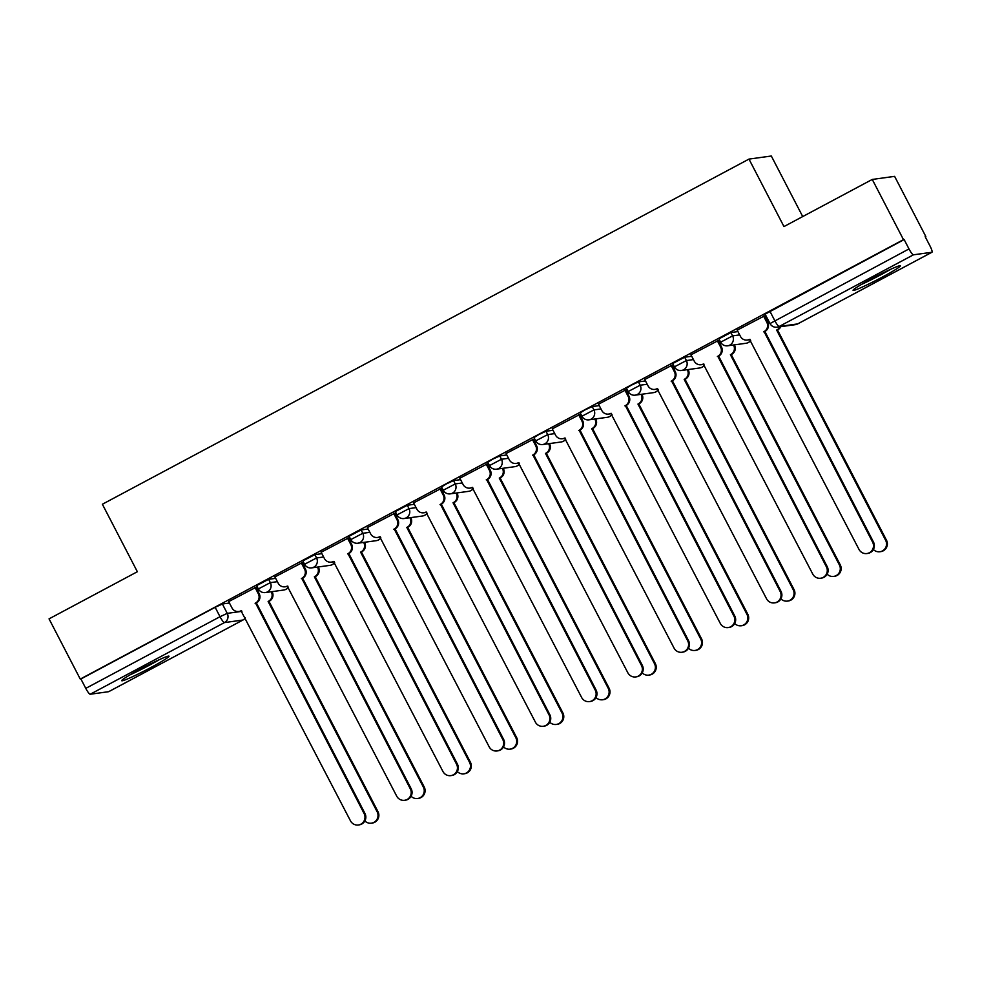 <?xml version="1.0" encoding="UTF-8"?>
<svg xmlns="http://www.w3.org/2000/svg" width="981" height="981" viewBox="0 0 981 981"><rect width="100%" height="100%" fill="white"/><g stroke="black" fill="none" stroke-linecap="round" stroke-linejoin="round"><path stroke-width="1.47" d="M275.661 578.336L268.61 579.305L256.617 585.62L258.346 588.943L270.339 582.64L277.378 581.672M321.891 553.664L314.84 554.633L302.847 560.936L304.576 564.271L316.569 557.956L323.607 556.987M368.12 528.992L361.069 529.961L349.077 536.264L350.806 539.587L362.798 533.284L369.837 532.315M414.338 504.308L407.299 505.276L395.306 511.591L397.035 514.915L409.016 508.612L416.067 507.643M460.567 479.635L453.529 480.604L446.294 483.952L441.536 486.907L443.253 490.242L455.245 483.927L462.296 482.959M506.797 454.963L499.758 455.932L492.523 459.267L487.765 462.235L489.482 465.57L501.475 459.255L508.526 458.286M553.026 430.279L545.976 431.248L538.753 434.595L533.995 437.563L535.712 440.886L547.705 434.583L554.755 433.614M599.256 405.607L592.205 406.575L584.983 409.923L580.212 412.878L581.941 416.214L593.934 409.911L600.985 408.93M645.486 380.935L638.435 381.903L631.212 385.239L626.442 388.206L628.171 391.542L640.164 385.226L647.215 384.258M691.715 356.25L684.664 357.231L672.672 363.534L674.401 366.857L686.393 360.554L693.444 359.586M737.945 331.578L730.894 332.547L718.901 338.862L720.63 342.185L732.623 335.882L739.662 334.901M881.796 277.365A26.646 1.741 152.6 0 0 900.374 265.802A26.646 1.741 152.6 0 0 871.643 278.763A26.646 1.741 152.6 0 0 853.065 290.327A26.646 1.741 152.6 0 0 881.796 277.365M150.449 667.742A26.646 1.741 152.6 0 0 169.014 656.191A26.646 1.741 152.6 0 0 140.283 669.152A26.646 1.741 152.6 0 0 121.718 680.704A26.646 1.741 152.6 0 0 150.449 667.742M925.279 236.862L925.831 236.568L925.169 236.666L930.037 246.047A6.83 1.239 61.9 0 1 931.95 252.252A6.83 1.239 61.9 0 1 931.864 252.276L913.434 254.815L779.196 326.465L797.627 323.926L931.864 252.276M802.716 216.568L771.324 156.016L748.981 159.094L783.966 226.574L872.268 179.437L903.476 239.646L80.258 679.073L49.05 618.864L137.352 571.727L102.38 504.246L748.981 159.094M872.268 179.437L894.611 176.359L925.831 236.568M108.793 691.617A6.83 1.239 -118.1 0 1 108.732 691.666A6.83 1.239 -118.1 0 1 108.646 691.691L90.215 694.241A6.83 1.239 -118.1 0 1 85.776 688.368L80.908 678.987L215.158 607.325L222.38 603.989L229.431 603.008M80.908 678.987L80.258 679.073M904.139 239.56L765.131 314.178L769.999 323.558L908.995 248.941L904.139 239.56L903.476 239.646M908.995 248.941A6.83 1.239 61.9 0 0 913.434 254.815M764.407 315.931L737.209 330.156M718.178 340.603L690.98 354.828M671.948 365.275L644.75 379.512M625.719 389.948L598.52 404.184M579.489 414.632L552.291 428.856M533.259 439.304L506.061 453.529M487.042 463.976L459.831 478.213M440.812 488.661L413.602 502.885M394.583 513.333L367.372 527.557M348.353 538.005L321.143 552.242M302.123 562.689L274.925 576.914M255.894 587.361L228.696 601.586M767.62 318.984L766.345 319.659M721.575 343.558L720.115 344.343M675.345 368.243L673.886 369.015M629.115 392.915L627.656 393.688M582.886 417.587L581.426 418.372M536.656 442.272L535.197 443.044M490.426 466.944L488.979 467.716M444.197 491.616L442.75 492.401M397.979 516.288L396.52 517.073M351.75 540.972L350.291 541.745M305.52 565.645L304.061 566.417M259.291 590.317L257.831 591.102M737.16 330.082L740.471 336.458A6.83 6.708 -97.8 0 0 749.533 339.34L858.988 549.397A7.86 7.713 -97.8 0 0 866.873 553.542A7.86 7.713 -97.8 0 0 872.612 542.125L764.052 331.59A6.83 6.708 -97.8 0 0 766.848 322.381L767.694 322.259A6.83 6.708 82.2 0 1 764.898 331.48L873.458 542.003A7.86 7.713 82.2 0 1 867.719 553.431L866.873 553.542M764.371 315.845L767.694 322.259M750.109 339.365A6.83 6.708 82.2 0 1 748.172 339.941L747.326 340.051M763.537 316.005L766.848 322.381M763.61 331.823L764.457 331.713M780.815 326.661A6.83 6.708 82.2 0 1 777.933 329.677L777.087 329.8A6.83 6.708 -97.8 0 0 779.969 326.771M873.384 549.507A7.86 7.713 -97.8 0 0 885.647 540.335L776.633 330.033M777.479 329.923L886.493 540.212A7.86 7.713 82.2 0 1 880.742 551.629L879.896 551.751M690.931 354.754L694.241 361.131A6.83 6.708 -97.8 0 0 703.303 364.012L812.759 574.081A7.86 7.713 -97.8 0 0 820.643 578.226A7.86 7.713 -97.8 0 0 826.382 566.797L717.822 356.262A6.83 6.708 -97.8 0 0 720.618 347.053L721.464 346.931A6.83 6.708 82.2 0 1 718.668 356.152L827.228 566.687A7.86 7.713 82.2 0 1 821.489 578.103L820.643 578.226M718.141 340.53L721.464 346.931M703.88 364.037A6.83 6.708 82.2 0 1 701.942 364.613L701.096 364.736M717.307 340.677L720.618 347.053M717.381 356.508L718.227 356.385M644.713 379.426L648.012 385.803A6.83 6.708 -97.8 0 0 657.074 388.697L766.529 598.753A7.86 7.713 -97.8 0 0 774.414 602.898A7.86 7.713 -97.8 0 0 780.165 591.482L671.593 380.947A6.83 6.708 -97.8 0 0 674.388 371.725L675.235 371.615A6.83 6.708 82.2 0 1 672.439 380.824L781.011 591.359A7.86 7.713 82.2 0 1 775.26 602.775L774.414 602.898M671.911 365.202L675.235 371.615M657.65 388.709A6.83 6.708 82.2 0 1 655.713 389.298L654.867 389.408M671.078 365.349L674.388 371.725M671.151 381.18L671.997 381.069M888.05 270.498A23.054 1.508 -27.4 0 1 864.016 282.957M861.441 284.441A26.475 1.729 152.6 0 0 890.748 269.248M156.69 660.887A23.054 1.508 -27.4 0 1 132.656 673.346M130.081 674.83A26.475 1.729 152.6 0 0 159.388 659.637M734.352 344.883L734.487 345.14A6.83 6.708 82.2 0 1 731.703 354.362L730.857 354.472A6.83 6.708 -97.8 0 0 733.641 345.263L733.506 344.993M827.155 574.179A7.86 7.713 -97.8 0 0 839.417 565.007L730.404 354.705M731.25 354.595L840.263 564.884A7.86 7.713 82.2 0 1 834.524 576.313L833.666 576.423M688.122 369.555L688.257 369.812A6.83 6.708 82.2 0 1 685.474 379.034L684.628 379.144A6.83 6.708 -97.8 0 0 687.411 369.935L687.276 369.678M780.925 598.851A7.86 7.713 -97.8 0 0 793.188 589.679L684.174 379.389M685.032 379.267L794.034 589.569A7.86 7.713 82.2 0 1 788.295 600.985L787.449 601.108M598.484 404.111L601.782 410.487A6.83 6.708 -97.8 0 0 610.844 413.369L720.299 623.426A7.86 7.713 -97.8 0 0 728.184 627.57A7.86 7.713 -97.8 0 0 733.935 616.154L625.363 405.619A6.83 6.708 -97.8 0 0 628.159 396.41L629.005 396.287A6.83 6.708 82.2 0 1 626.209 405.496L734.781 616.031A7.86 7.713 82.2 0 1 729.03 627.46L728.184 627.57M625.682 389.874L629.005 396.287M611.421 413.393A6.83 6.708 82.2 0 1 609.495 413.97L608.637 414.08M624.848 390.033L628.159 396.41M624.922 405.852L625.768 405.742M552.254 428.783L555.553 435.159A6.83 6.708 -97.8 0 0 564.615 438.041L674.07 648.11A7.86 7.713 -97.8 0 0 681.954 652.255A7.86 7.713 -97.8 0 0 687.706 640.826L579.146 430.291A6.83 6.708 -97.8 0 0 581.929 421.082L582.775 420.959A6.83 6.708 82.2 0 1 579.992 430.181L688.552 640.716A7.86 7.713 82.2 0 1 682.801 652.132L681.954 652.255M579.452 414.558L582.775 420.959M565.191 438.066A6.83 6.708 82.2 0 1 563.266 438.642L562.42 438.765M578.631 414.705L581.929 421.082M578.692 430.536L579.538 430.414M506.024 453.455L509.323 459.831A6.83 6.708 -97.8 0 0 518.385 462.725L627.84 672.782A7.86 7.713 -97.8 0 0 635.725 676.927A7.86 7.713 -97.8 0 0 641.476 665.498L532.916 454.976A6.83 6.708 -97.8 0 0 535.7 445.754L536.546 445.644A6.83 6.708 82.2 0 1 533.762 454.853L642.322 665.388A7.86 7.713 82.2 0 1 636.571 676.804L635.725 676.927M533.223 439.23L536.546 445.644M518.974 462.738A6.83 6.708 82.2 0 1 517.036 463.326L516.19 463.437M532.401 439.378L535.7 445.754M532.462 455.209L533.308 455.086M641.893 394.227L642.028 394.497A6.83 6.708 82.2 0 1 639.244 403.706L638.398 403.829A6.83 6.708 -97.8 0 0 641.182 394.607L641.047 394.35M734.695 623.524A7.86 7.713 -97.8 0 0 746.958 614.364L637.957 404.062M638.803 403.939L747.804 614.241A7.86 7.713 82.2 0 1 742.065 625.657L741.219 625.78M595.675 418.912L595.81 419.169A6.83 6.708 82.2 0 1 593.015 428.378L592.168 428.501A6.83 6.708 -97.8 0 0 594.952 419.279L594.817 419.022M688.466 648.208A7.86 7.713 -97.8 0 0 700.728 639.036L591.727 428.734M592.573 428.623L701.574 638.913A7.86 7.713 82.2 0 1 695.836 650.342L694.989 650.452M549.446 443.584L549.581 443.841A6.83 6.708 82.2 0 1 546.785 453.063L545.939 453.173A6.83 6.708 -97.8 0 0 548.735 443.964L548.6 443.706M642.236 672.88A7.86 7.713 -97.8 0 0 654.499 663.708L545.497 453.418M546.343 453.296L655.345 663.597A7.86 7.713 82.2 0 1 649.606 675.014L648.76 675.124M459.795 478.139L463.093 484.504A6.83 6.708 -97.8 0 0 472.168 487.398L581.61 697.454A7.86 7.713 -97.8 0 0 589.507 701.599A7.86 7.713 -97.8 0 0 595.246 690.183L486.686 479.648A6.83 6.708 -97.8 0 0 489.47 470.426L490.316 470.316A6.83 6.708 82.2 0 1 487.532 479.525L596.092 690.06A7.86 7.713 82.2 0 1 590.354 701.489L589.507 701.599M486.993 463.903L490.316 470.316M472.744 487.422A6.83 6.708 82.2 0 1 470.806 487.998L469.96 488.109M486.171 464.062L489.47 470.426M486.233 479.881L487.091 479.77M503.216 468.256L503.351 468.526A6.83 6.708 82.2 0 1 500.555 477.735L499.709 477.857A6.83 6.708 -97.8 0 0 502.505 468.636L502.37 468.378M596.019 697.552A7.86 7.713 -97.8 0 0 608.269 688.38L499.268 478.09M500.114 477.968L609.115 688.27A7.86 7.713 82.2 0 1 603.376 699.686L602.53 699.809M413.565 502.812L416.876 509.188A6.83 6.708 -97.8 0 0 425.938 512.07L535.381 722.126A7.86 7.713 -97.8 0 0 543.278 726.271A7.86 7.713 -97.8 0 0 549.017 714.855L440.457 504.32A6.83 6.708 -97.8 0 0 443.24 495.111L444.086 494.988A6.83 6.708 82.2 0 1 441.303 504.209L549.863 714.744A7.86 7.713 82.2 0 1 544.124 726.161L543.278 726.271M440.763 488.587L444.086 494.988M426.514 512.094A6.83 6.708 82.2 0 1 424.577 512.671L423.731 512.793M439.942 488.734L443.24 495.111M440.015 504.565L440.861 504.442M456.987 492.94L457.121 493.198A6.83 6.708 82.2 0 1 454.326 502.407L453.48 502.53A6.83 6.708 -97.8 0 0 456.275 493.308L456.14 493.051M549.789 722.237A7.86 7.713 -97.8 0 0 562.039 713.064L453.038 502.763M453.884 502.652L562.898 712.942A7.86 7.713 82.2 0 1 557.147 724.37L556.301 724.481M367.335 527.484L370.646 533.86A6.83 6.708 -97.8 0 0 379.708 536.754L489.163 746.811A7.86 7.713 -97.8 0 0 497.048 750.956A7.86 7.713 -97.8 0 0 502.787 739.527L394.227 529.004A6.83 6.708 -97.8 0 0 397.011 519.783L397.857 519.672A6.83 6.708 82.2 0 1 395.073 528.882L503.633 739.416A7.86 7.713 82.2 0 1 497.894 750.833L497.048 750.956M394.546 513.259L397.857 519.672M380.285 536.766A6.83 6.708 82.2 0 1 378.347 537.343L377.501 537.465M393.712 513.406L397.011 519.783M393.786 529.237L394.632 529.115M410.757 517.612L410.892 517.87A6.83 6.708 82.2 0 1 408.096 527.091L407.25 527.202A6.83 6.708 -97.8 0 0 410.046 517.993L409.911 517.735M503.56 746.909A7.86 7.713 -97.8 0 0 515.822 737.737L406.808 527.447M407.655 527.324L516.668 737.626A7.86 7.713 82.2 0 1 510.917 749.043L510.071 749.153M321.106 552.168L324.417 558.532A6.83 6.708 -97.8 0 0 333.479 561.426L442.934 771.483A7.86 7.713 -97.8 0 0 450.819 775.628A7.86 7.713 -97.8 0 0 456.557 764.211L347.997 553.676A6.83 6.708 -97.8 0 0 350.793 544.455L351.639 544.345A6.83 6.708 82.2 0 1 348.844 553.554L457.404 764.089A7.86 7.713 82.2 0 1 451.665 775.517L450.819 775.628M348.316 537.931L351.639 544.345M334.055 561.451A6.83 6.708 82.2 0 1 332.118 562.027L331.271 562.138M347.482 538.091L350.793 544.455M347.556 553.909L348.402 553.799M364.527 542.285L364.662 542.542A6.83 6.708 82.2 0 1 361.879 551.763L361.02 551.886A6.83 6.708 -97.8 0 0 363.816 542.665L363.681 542.407M457.33 771.581A7.86 7.713 -97.8 0 0 469.592 762.409L360.579 552.119M361.425 551.996L470.439 762.298A7.86 7.713 82.2 0 1 464.687 773.715L463.841 773.837M274.876 576.84L278.187 583.217A6.83 6.708 -97.8 0 0 287.249 586.098L396.704 796.155A7.86 7.713 -97.8 0 0 404.589 800.3A7.86 7.713 -97.8 0 0 410.328 788.883L301.768 578.349A6.83 6.708 -97.8 0 0 304.564 569.139L305.41 569.017A6.83 6.708 82.2 0 1 302.614 578.238L411.174 788.773A7.86 7.713 82.2 0 1 405.435 800.189L404.589 800.3M302.087 562.616L305.41 569.017M287.825 586.123A6.83 6.708 82.2 0 1 285.888 586.699L285.042 586.822M301.253 562.763L304.564 569.139M301.326 578.594L302.173 578.471M318.298 566.969L318.433 567.226A6.83 6.708 82.2 0 1 315.649 576.436L314.803 576.558A6.83 6.708 -97.8 0 0 317.586 567.337L317.452 567.079M411.1 796.265A7.86 7.713 -97.8 0 0 423.363 787.093L314.349 576.791M315.195 576.681L424.209 786.97A7.86 7.713 82.2 0 1 418.458 798.387L417.612 798.509M228.659 601.512L231.957 607.889A6.83 6.708 -97.8 0 0 241.019 610.783L350.475 820.839A7.86 7.713 -97.8 0 0 358.359 824.984A7.86 7.713 -97.8 0 0 364.098 813.556L255.538 603.021A6.83 6.708 -97.8 0 0 258.334 593.812L259.18 593.689A6.83 6.708 82.2 0 1 256.384 602.91L364.957 813.445A7.86 7.713 82.2 0 1 359.205 824.862L358.359 824.984M255.857 587.288L259.18 593.689M241.596 610.795A6.83 6.708 82.2 0 1 239.658 611.371L238.812 611.494M255.023 587.435L258.334 593.812M255.097 603.266L255.943 603.143M272.068 591.641L272.203 591.899A6.83 6.708 82.2 0 1 269.419 601.12L268.573 601.23A6.83 6.708 -97.8 0 0 271.357 592.021L271.222 591.751M364.871 820.938A7.86 7.713 -97.8 0 0 377.133 811.765L268.12 601.463M268.966 601.353L377.979 811.643A7.86 7.713 82.2 0 1 372.24 823.071L371.394 823.182M268.61 579.305L270.339 582.64A6.83 6.708 82.2 0 1 267.543 591.85A6.83 6.708 -97.8 0 1 265.348 592.573L283.779 590.022A6.83 6.708 -97.8 0 0 288.365 587.165M314.84 554.633L316.569 557.956A6.83 6.708 82.2 0 1 313.773 567.177A6.83 6.708 -97.8 0 1 311.566 567.889L330.008 565.35A6.83 6.708 -97.8 0 0 334.595 562.493M361.069 529.961L362.798 533.284A6.83 6.708 82.2 0 1 360.002 542.505A6.83 6.708 -97.8 0 1 357.795 543.216L376.238 540.678A6.83 6.708 -97.8 0 0 380.824 537.809M407.299 505.276L409.016 508.612A6.83 6.708 82.2 0 1 406.232 517.821A6.83 6.708 -97.8 0 1 404.025 518.544L422.468 516.006A6.83 6.708 -97.8 0 0 427.054 513.137M453.529 480.604L455.245 483.927A6.83 6.708 82.2 0 1 452.462 493.149A6.83 6.708 -97.8 0 1 450.254 493.86L468.685 491.322A6.83 6.708 -97.8 0 0 473.283 488.464M499.758 455.932L501.475 459.255A6.83 6.708 82.2 0 1 498.691 468.477A6.83 6.708 -97.8 0 1 496.484 469.188L514.915 466.649A6.83 6.708 -97.8 0 0 519.513 463.78M545.976 431.248L547.705 434.583A6.83 6.708 82.2 0 1 544.921 443.792A6.83 6.708 -97.8 0 1 542.714 444.516L561.144 441.977A6.83 6.708 -97.8 0 0 565.743 439.108M592.205 406.575L593.934 409.911A6.83 6.708 82.2 0 1 591.151 419.12A6.83 6.708 -97.8 0 1 588.943 419.831L607.374 417.293A6.83 6.708 -97.8 0 0 611.96 414.436M638.435 381.903L640.164 385.226A6.83 6.708 82.2 0 1 637.368 394.448A6.83 6.708 -97.8 0 1 635.173 395.159L653.604 392.621A6.83 6.708 -97.8 0 0 658.19 389.751M684.664 357.231L686.393 360.554A6.83 6.708 82.2 0 1 683.598 369.763A6.83 6.708 -97.8 0 1 681.403 370.487L699.833 367.949A6.83 6.708 -97.8 0 0 704.419 365.079M730.894 332.547L732.623 335.882A6.83 6.708 82.2 0 1 729.827 345.091A6.83 6.708 -97.8 0 1 727.62 345.803L746.063 343.264A6.83 6.708 -97.8 0 0 750.649 340.407M222.38 603.989L227.249 613.37L241.89 611.347M108.646 691.691L242.896 620.041L224.453 622.579L90.215 694.241M769.889 311.222L774.757 320.591A6.83 1.239 -118.1 0 0 779.196 326.465A6.83 6.708 82.2 0 1 776.989 327.188L795.432 324.65A6.83 6.83 0 0 0 797.712 323.902A6.83 1.239 61.9 0 0 797.774 323.853M215.158 607.325L220.014 616.706L227.249 613.37A6.83 6.708 -97.8 0 1 224.453 622.579A6.83 1.239 -118.1 0 1 220.014 616.706L85.776 688.368M245.275 617.895A6.83 6.708 -97.8 0 1 242.896 620.041A6.83 1.239 61.9 0 0 242.969 620.017A6.83 6.83 0 0 0 245.311 617.956M931.95 252.252L797.712 323.902A6.83 1.239 61.9 0 1 797.627 323.926A6.83 6.708 82.2 0 1 795.432 324.65M764.052 331.59L764.898 331.48M872.612 542.125L873.458 542.003M777.933 329.677L777.087 329.8M886.493 540.212L885.647 540.335M717.822 356.262L718.668 356.152M826.382 566.797L827.228 566.687M671.593 380.947L672.439 380.824M780.165 591.482L781.011 591.359M731.703 354.362L730.857 354.472M734.487 345.14L733.641 345.263M840.263 564.884L839.417 565.007M685.474 379.034L684.628 379.144M688.257 369.812L687.411 369.935M794.034 589.569L793.188 589.679M625.363 405.619L626.209 405.496M733.935 616.154L734.781 616.031M579.146 430.291L579.992 430.181M687.706 640.826L688.552 640.716M532.916 454.976L533.762 454.853M641.476 665.498L642.322 665.388M639.244 403.706L638.398 403.829M642.028 394.497L641.182 394.607M747.804 614.241L746.958 614.364M593.015 428.378L592.168 428.501M595.81 419.169L594.952 419.279M701.574 638.913L700.728 639.036M546.785 453.063L545.939 453.173M549.581 443.841L548.735 443.964M655.345 663.597L654.499 663.708M486.686 479.648L487.532 479.525M595.246 690.183L596.092 690.06M500.555 477.735L499.709 477.857M503.351 468.526L502.505 468.636M609.115 688.27L608.269 688.38M440.457 504.32L441.303 504.209M549.017 714.855L549.863 714.744M454.326 502.407L453.48 502.53M457.121 493.198L456.275 493.308M562.898 712.942L562.039 713.064M394.227 529.004L395.073 528.882M502.787 739.527L503.633 739.416M408.096 527.091L407.25 527.202M410.892 517.87L410.046 517.993M516.668 737.626L515.822 737.737M347.997 553.676L348.844 553.554M456.557 764.211L457.404 764.089M361.879 551.763L361.02 551.886M364.662 542.542L363.816 542.665M470.439 762.298L469.592 762.409M301.768 578.349L302.614 578.238M410.328 788.883L411.174 788.773M315.649 576.436L314.803 576.558M318.433 567.226L317.586 567.337M424.209 786.97L423.363 787.093M255.538 603.021L256.384 602.91M364.098 813.556L364.957 813.445M269.419 601.12L268.573 601.23M272.203 591.899L271.357 592.021M377.979 811.643L377.133 811.765M746.063 343.264A6.83 6.83 0 0 0 750.686 340.468M720.63 342.185A6.83 6.83 0 0 0 727.62 345.803M699.833 367.949A6.83 6.83 0 0 0 704.456 365.153M674.401 366.857A6.83 6.83 0 0 0 681.403 370.487M653.604 392.621A6.83 6.83 0 0 0 658.226 389.825M628.171 391.542A6.83 6.83 0 0 0 635.173 395.159M607.374 417.293A6.83 6.83 0 0 0 611.997 414.497M581.941 416.214A6.83 6.83 0 0 0 588.943 419.831M561.144 441.977A6.83 6.83 0 0 0 565.767 439.181M535.712 440.886A6.83 6.83 0 0 0 542.714 444.516M514.915 466.649A6.83 6.83 0 0 0 519.55 463.854M489.482 465.57A6.83 6.83 0 0 0 496.484 469.188M468.685 491.322A6.83 6.83 0 0 0 473.32 488.526M443.253 490.242A6.83 6.83 0 0 0 450.254 493.86M422.468 516.006A6.83 6.83 0 0 0 427.091 513.21M397.035 514.915A6.83 6.83 0 0 0 404.025 518.544M376.238 540.678A6.83 6.83 0 0 0 380.861 537.882M350.806 539.587A6.83 6.83 0 0 0 357.795 543.216M330.008 565.35A6.83 6.83 0 0 0 334.631 562.554M304.576 564.271A6.83 6.83 0 0 0 311.566 567.889M283.779 590.022A6.83 6.83 0 0 0 288.402 587.227M258.346 588.943A6.83 6.83 0 0 0 265.348 592.573M108.732 691.666L242.969 620.017M769.999 323.558A6.83 6.83 0 0 0 776.989 327.188"/></g></svg>

